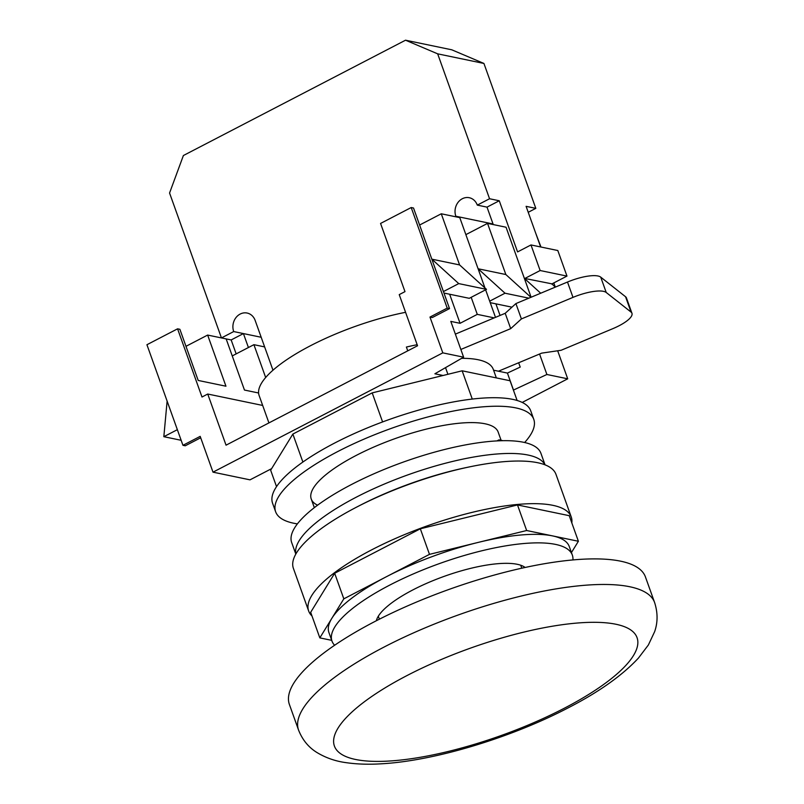 <?xml version="1.0" encoding="UTF-8"?>
<svg xmlns="http://www.w3.org/2000/svg" width="804" height="804" viewBox="0 0 804 804"><rect width="100%" height="100%" fill="white"/><g stroke="black" fill="none" stroke-linecap="round" stroke-linejoin="round"><path stroke-width="1.21" d="M524.64 442.512A137.092 39.507 160.3 0 0 533.776 419.336L530.72 410.814A137.092 39.507 160.3 0 0 512.721 399.367A137.092 39.507 160.3 0 0 360.453 430.833A137.092 39.507 160.3 0 0 272.576 503.234L275.631 511.766A137.092 39.507 160.3 0 0 293.631 523.213A137.092 39.507 160.3 0 0 297.4 523.876M533.776 419.336A137.092 39.507 160.3 0 0 515.776 407.889A137.092 39.507 160.3 0 0 363.508 439.356A137.092 39.507 160.3 0 0 275.631 511.766M501.103 440.301L498.168 432.08A99.274 28.602 160.3 0 0 485.134 423.798A99.274 28.602 160.3 0 0 374.875 446.582A99.274 28.602 160.3 0 0 311.238 499.013A99.274 28.602 160.3 0 0 317.6 505.183M517.123 400.472L510.058 380.754L462.149 370.805L472.27 399.065M462.149 370.805L372.192 392.885L382.593 421.929M372.192 392.885L292.867 434.07L270.657 470.219L276.526 486.621M292.867 434.07L302.887 462.039M498.43 371.217L541.715 353.127L561.112 350.273L612.688 328.725A28.361 8.171 160.3 0 0 631.954 313.289A28.361 8.171 160.3 0 0 631.039 312.073L606.226 292.485A28.361 8.171 160.3 0 0 572.991 297.379L521.404 318.927L515.907 303.58L567.493 282.033A28.361 8.171 -19.7 0 1 600.729 277.139L606.226 292.485M631.039 312.073L625.552 296.736L600.729 277.139M521.404 318.927L510.701 328.645L460.853 349.459M510.701 328.645L505.203 313.299L455.355 334.122M625.552 296.736A28.361 8.171 -19.7 0 1 626.457 297.942L631.954 313.289M505.203 313.299L515.907 303.58M496.339 377.91L493.294 369.398A115.816 33.376 160.3 0 0 478.089 359.73A115.816 33.376 160.3 0 0 461.657 358.323M268.928 422.914L259.129 395.538A113.454 32.693 -19.7 0 1 405.578 312.314M417.175 344.705A113.454 32.693 -19.7 0 0 406.392 347.047L407.749 350.845M494.229 317.881L477.285 314.364L460.059 323.308L450.803 321.389L463.617 357.187L434.884 373.79L443.054 375.488M447.215 308.123L429.979 317.067L432.301 317.55L449.526 308.595L447.215 308.123L411.206 207.532L380.563 223.442L404.985 291.631L399.236 294.616L417.547 345.76L226.045 445.175L207.733 394.03L262.667 405.437M443.969 293.058L469.275 298.314L471.184 297.319L477.285 314.364M495.485 317.359L489.686 301.158L505.012 293.209L528.881 298.163M411.206 207.532L413.517 208.015L431.828 259.159L459.586 264.928L441.275 213.784L459.777 217.623L484.963 287.963M485.626 289.822L489.686 301.158M449.526 308.595L443.426 291.55L458.742 283.601L486.5 289.36L459.586 264.928M458.742 283.601L431.828 259.159L443.426 291.55M505.012 293.209L478.089 268.767L505.847 274.536L487.536 223.391L506.048 227.23L531.112 297.239M535.796 233.411L540.961 247.019M553.815 282.928L555.283 287.028M540.71 293.229L524.359 278.375L552.016 283.862M490.229 302.666L511.947 307.178M493.586 370.202L507.424 373.076L520.218 367.086L518.67 362.765M539.564 354.031L546.891 374.483L567.714 378.815L522.218 402.432M557.674 350.785L567.714 378.815M271.631 468.631L250.014 479.847L213 472.159L442.803 352.866L463.617 357.187M200.688 437.778L185.262 445.788L182.95 445.305L200.186 436.361L213 472.159M513.404 390.101L546.891 374.483M182.95 445.305L146.931 344.725L177.573 328.826L179.885 329.298L198.196 380.443L225.954 386.211L207.643 335.067L185.985 346.313M264.637 346.906L253.913 344.675L232.245 355.921M419.608 225.03L441.275 213.784M465.868 234.637L487.536 223.391M429.979 317.067L442.803 352.866M177.573 328.826L201.995 397.015L207.733 394.03M449.647 294.234L460.059 323.308M258.587 392.985L244.466 390.051L226.155 338.906L207.643 335.067M265.672 377.508L253.913 344.675M495.907 303.842L500.058 315.449M530.931 297.309L505.847 274.536M471.184 297.319L486.5 289.36M555.373 287.098L552.117 284.144M177.352 429.678L163.835 436.693L181.151 440.29M163.835 436.693L167.121 401.106M445.527 367.639L447.908 374.302M507.424 373.076L513.525 390.131M489.556 198.749L499.264 200.769L487.013 207.13L477.295 205.11L489.556 198.749L437.667 53.838L405.528 40.2L183.392 155.524L169.564 193.02L221.452 337.931L233.713 331.56A13.236 11.467 101.7 0 1 240.155 314.062A13.236 11.467 101.7 0 1 247.119 313.037A13.236 11.467 101.7 0 1 255.159 320.434L272.978 370.212M493.043 223.974L455.848 216.246A13.236 11.467 101.7 0 1 462.3 198.749A13.236 11.467 101.7 0 1 469.265 197.714A13.236 11.467 101.7 0 1 477.295 205.11M540.64 246.959L526.097 206.337L535.816 208.357L528.228 212.296M233.713 331.56L243.421 333.58L248.416 347.529M221.452 337.931L231.17 339.941L243.421 333.58L261.189 337.268M405.528 40.2L451.798 49.808L483.928 63.456L535.816 208.357M455.848 216.246L456.069 216.859M483.928 63.456L437.667 53.838M551.655 284.043L566.971 276.094L557.815 250.526L530.982 244.949L517.575 251.913L499.264 200.769M236.165 353.891L231.17 339.941M566.971 276.094L540.137 270.526L530.982 244.949M524.821 278.475L540.137 270.526M487.013 207.13L493.254 224.577M295.872 553.986A132.369 38.14 -19.7 0 1 383.307 484.49A132.369 38.14 -19.7 0 1 528.117 455.054A132.369 38.14 -19.7 0 1 544.931 464.802A132.369 38.14 -19.7 0 0 528.117 455.054A132.369 38.14 -19.7 0 0 383.307 484.49A132.369 38.14 -19.7 0 0 295.872 553.986M357.358 506.741A132.369 38.14 -19.7 0 1 467.436 467.325M295.812 554.087L291.681 542.559A132.369 38.14 -19.7 0 1 376.523 472.651A132.369 38.14 -19.7 0 1 523.535 442.27A132.369 38.14 -19.7 0 1 540.921 453.315L545.052 464.853M502.972 440.682L498.993 439.858L499.324 440.793M498.993 439.858L496.983 440.904M525.123 567.473A80.37 23.155 160.3 0 0 517.274 564.297A80.37 23.155 160.3 0 0 434.733 579.945A80.37 23.155 160.3 0 0 376.342 620.748M571.433 552.579L578.388 541.263L552.519 535.886A127.635 36.773 160.3 0 0 478.068 542.439A127.635 36.773 160.3 0 0 386.654 576.599A127.635 36.773 160.3 0 0 331.821 618.356A127.635 36.773 160.3 0 0 328.936 632.597L331.992 641.12A127.635 36.773 160.3 0 0 334.625 645.26M572.92 559.936A127.635 36.773 160.3 0 0 572.327 555.072A127.635 36.773 160.3 0 0 555.574 544.409A127.635 36.773 160.3 0 0 413.809 573.704A127.635 36.773 160.3 0 0 331.992 641.12M571.825 522.942A139.454 40.18 160.3 0 0 571.252 516.992A139.454 40.18 160.3 0 0 552.941 505.344A139.454 40.18 160.3 0 0 398.05 537.353A139.454 40.18 160.3 0 0 308.656 611.01A139.454 40.18 160.3 0 0 311.982 615.975M571.252 516.992L555.986 474.37A139.454 40.18 160.3 0 0 537.675 462.722A139.454 40.18 160.3 0 0 382.784 494.731A139.454 40.18 160.3 0 0 293.4 568.388L308.656 611.01M572.327 555.072L569.272 546.549A127.635 36.773 160.3 0 0 552.519 535.886L526.65 530.519L429.487 554.358L343.821 598.839L319.831 637.884L331.72 640.346M319.831 637.884L310.676 612.306L334.665 573.262L420.331 528.791L429.487 554.358M343.821 598.839L334.665 573.262M578.388 541.263L569.232 515.686L517.495 504.942L420.331 528.791M526.65 530.519L517.495 504.942M374.895 621.492A189.091 54.481 -19.7 0 1 645.451 576.971L654.607 602.538A189.091 54.481 -19.7 0 0 384.051 647.069A189.091 54.481 -19.7 0 0 298.545 730.032L289.39 704.455A189.091 54.481 -19.7 0 1 374.895 621.492M572.991 297.379L567.493 282.033M407.085 675.521A160.73 46.31 -19.7 0 1 615.954 624.256A160.73 46.31 -19.7 0 1 564.378 708.193A160.73 46.31 -19.7 0 1 355.509 759.458A160.73 46.31 -19.7 0 1 407.085 675.521M314.334 507.656L311.238 499.013M521.796 568.207L520.731 565.232M298.545 730.032C302.404 739.811 308.475 747.268 316.766 752.403C325.871 757.941 335.891 761.398 346.846 762.755C357.277 764.232 368.795 764.584 381.377 763.8C434.512 760.916 511.103 737.69 568.297 707.791C598.879 692.053 622.266 675.471 638.436 658.074L648.366 644.999L654.667 631.602C657.873 622.316 657.853 612.628 654.607 602.538M379.377 619.201L378.312 616.226"/></g></svg>
